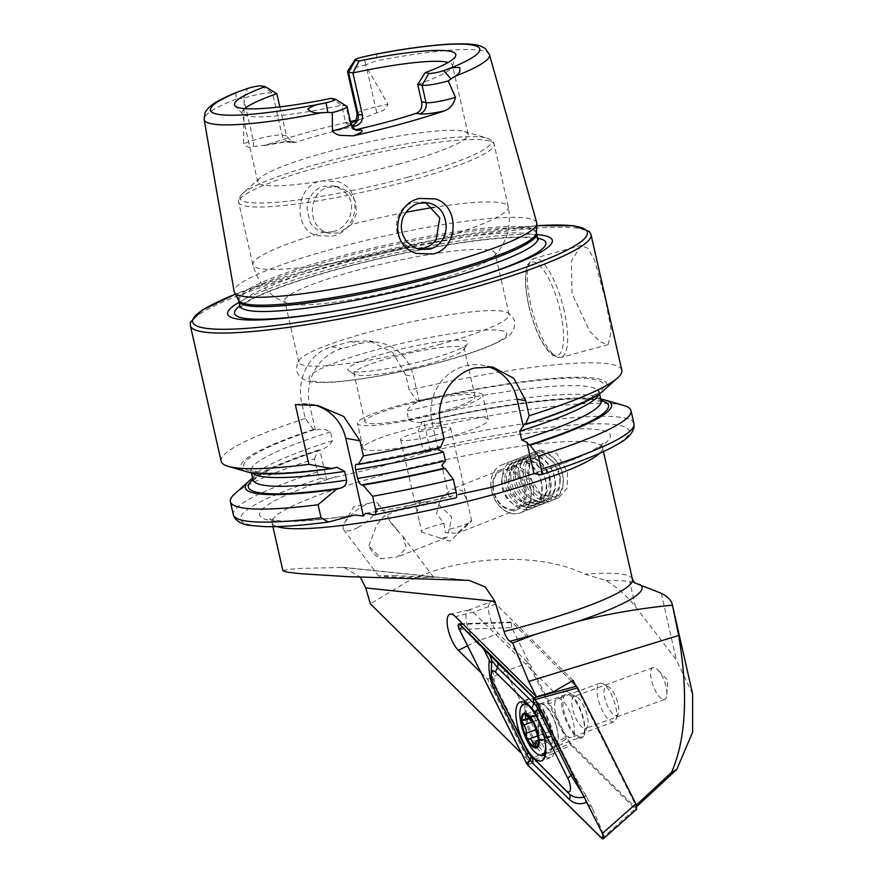 <?xml version="1.0" encoding="UTF-8"?>
<svg xmlns="http://www.w3.org/2000/svg" width="883" height="883" viewBox="0 0 883 883"><rect width="100%" height="100%" fill="white"/><g stroke="black" fill="none" stroke-linecap="round" stroke-linejoin="round"><path stroke-width="0.66" stroke-dasharray="4.42 3.31" d="M316.633 235.684L332.438 236.125C358.962 230.629 363.917 189.039 337.24 181.434L320.783 180.872C294.779 186.523 292.792 228.785 316.633 235.684M333.046 231.776L323.918 232.251L320.485 231.302C319.381 231.655 311.015 225.584 309.966 221.909L306.997 208.245C307.979 201.688 307.714 200.927 311.909 194.381C315.783 189.724 319.679 187.03 323.608 186.302L333.046 185.883L336.765 186.887C347.714 192.351 352.582 199.878 351.368 209.47C350.706 215.463 348.465 220.529 344.635 224.668C341.754 227.858 337.891 230.22 333.046 231.776M394.072 575.595L433.785 577.449L396.136 577.162L378.564 575.915L394.072 575.595M368.906 545.871L376.754 524.833L384.359 515.738L388.034 516.864L390.187 522.052L403.012 536.698L406.323 547.99L397.56 556.908L381.368 558.762L368.906 545.871A21.567 16.06 -111.5 0 0 380.606 558.696M357.814 527.559A21.567 7.572 142.9 0 0 378.067 503.652A21.567 7.572 142.9 0 0 371.467 502.714A21.567 7.572 142.9 0 0 363.895 505.738A21.567 7.572 142.9 0 0 344.547 523.045A21.567 7.572 142.9 0 0 343.63 529.645A21.567 7.572 142.9 0 0 357.814 527.559M397.427 530.981A21.567 16.06 -111.5 0 0 390.187 522.052M419.237 520.473L416.964 511.721L420.496 501.478L437.692 503.641L451.71 517.03L449.292 529.193A25.673 3.466 -12.8 0 0 454.955 527.747A25.673 3.466 -12.8 0 0 471.158 521.478A25.673 3.466 -12.8 0 0 471.643 520.573A25.673 3.466 -12.8 0 0 471.566 520.396L467.041 500.341L462.151 490.297L451.908 489.072L440.639 498.729L436.533 513.641L443.906 523.321A25.673 3.466 -12.8 0 0 438.244 524.767A25.673 3.466 -12.8 0 0 421.555 531.941A25.673 3.466 -12.8 0 0 421.632 532.118L419.237 520.473M525.771 487.802A21.567 16.06 -111.5 0 0 501.621 469.458A21.567 16.06 -111.5 0 0 493.299 491.235A21.567 16.06 -111.5 0 0 517.46 509.579A21.567 16.06 -111.5 0 0 525.771 487.802M530.396 486.864A25.673 19.128 -111.5 0 0 501.643 465.021A25.673 19.128 -111.5 0 0 491.743 490.959A25.673 19.128 -111.5 0 0 520.495 512.791A25.673 19.128 -111.5 0 0 530.396 486.864M528.785 476.334L530.054 460.01L539.844 449.944L556.676 453.465L567.438 472.239L567.14 488.189L558.707 497.714L541.014 494.535L528.785 476.334M663.586 699.568A16.943 6.038 -110.1 0 0 664.612 699.446A16.943 6.038 -110.1 0 0 666.886 694.502A16.943 6.038 -110.1 0 0 657.879 669.921A16.943 6.038 -110.1 0 0 653.983 667.493A16.943 6.038 -110.1 0 0 652.956 667.614A16.943 6.038 -110.1 0 0 652.647 684.27A16.943 6.038 -110.1 0 0 663.586 699.568M584.734 728.442A16.943 6.038 -110.1 0 0 585.76 728.32A16.943 6.038 -110.1 0 0 587.493 726.323A16.943 6.038 -110.1 0 0 585.606 710.329A16.943 6.038 -110.1 0 0 576.709 696.908A16.943 6.038 -110.1 0 0 575.131 696.367A16.943 6.038 -110.1 0 0 574.105 696.499A16.943 6.038 -110.1 0 0 573.795 713.144A16.943 6.038 -110.1 0 0 584.734 728.442M580.164 738.21A24.647 8.786 -110.1 0 0 584.16 735.131A24.647 8.786 -110.1 0 0 581.433 711.864A24.647 8.786 -110.1 0 0 568.486 692.338A24.647 8.786 -110.1 0 0 566.191 691.555A24.647 8.786 -110.1 0 0 563.63 714.005A24.647 8.786 -110.1 0 0 580.164 738.21M605.44 299.657L594.623 260.242L588.188 248.443L581.08 245.529L571.323 261.202L572.018 293.708L589.745 331.291L600.33 341.92L608.133 344.613L611.345 330.739L605.44 299.657M265.662 145.143A27.947 3.775 -12.8 0 1 292.604 141.71A9.249 8.72 -79.9 0 1 282.074 135.099L272.483 92.925A18.709 2.528 -12.8 0 0 249.194 96.534A18.709 2.528 -12.8 0 0 244.149 98.057L243.598 143.675C246.015 147.086 249.194 148.035 253.123 146.512L265.662 145.143A149.061 20.121 -12.8 0 1 310.386 131.567A149.061 20.121 -12.8 0 1 350.474 121.49M334.9 99.028L346.015 106.004A19.316 2.605 167.2 0 1 346.831 106.269M351.467 224.558L339.127 232.869L329.867 233.311L324.999 231.787C306.809 224.657 308.62 191.501 328.675 187.196L338.112 186.788L348.752 191.81L355.518 201.567L356.489 213.543L351.467 224.558A130.96 17.671 -12.8 0 1 406.003 212.295M425.606 202.516L423.112 201.909L413.906 202.362C393.465 206.589 389.502 239.337 409.712 246.865L417.78 248.741M427.99 359.624A61.633 8.322 -12.8 0 0 467.714 343.63A61.633 8.322 -12.8 0 0 387.88 352.483A61.633 8.322 -12.8 0 0 348.642 370.683A61.633 8.322 -12.8 0 0 427.99 359.624M427.438 364.282A56.49 7.627 -12.8 0 0 463.862 349.624A56.49 7.627 -12.8 0 0 464.149 348.498A56.49 7.627 -12.8 0 0 390.672 357.747A56.49 7.627 -12.8 0 0 353.973 373.531A56.49 7.627 -12.8 0 0 354.712 374.425A56.49 7.627 -12.8 0 0 427.438 364.282M439.006 344.624A107.847 14.558 -12.8 0 0 509.083 314.491A107.847 14.558 -12.8 0 0 507.008 312.416A107.847 14.558 -12.8 0 0 368.818 332.14A107.847 14.558 -12.8 0 0 299.734 359.513A107.847 14.558 -12.8 0 0 298.752 362.273A107.847 14.558 -12.8 0 0 439.006 344.624M425.098 283.399A107.847 14.558 -12.8 0 0 493.564 256.71A107.847 14.558 -12.8 0 0 495.175 253.255A107.847 14.558 -12.8 0 0 354.911 270.904A107.847 14.558 -12.8 0 0 284.834 301.048A107.847 14.558 -12.8 0 0 287.781 303.465A107.847 14.558 -12.8 0 0 425.098 283.399M398.045 164.326A107.847 14.558 -12.8 0 0 468.122 134.194A107.847 14.558 -12.8 0 0 464.392 131.523A107.847 14.558 -12.8 0 0 327.858 151.843A107.847 14.558 -12.8 0 0 259.988 177.958A107.847 14.558 -12.8 0 0 257.781 181.975A107.847 14.558 -12.8 0 0 398.045 164.326M536.743 222.792A155.132 20.938 -12.8 0 0 335.01 248.322A155.132 20.938 -12.8 0 0 234.183 291.533M536.787 234.591A166.468 22.461 -12.8 0 0 335.838 267.516A166.468 22.461 -12.8 0 0 239.238 302.185M440.882 412.869A64.194 8.664 -12.8 0 0 482.593 394.922A64.194 8.664 -12.8 0 0 399.105 405.429A64.194 8.664 -12.8 0 0 357.394 423.365A64.194 8.664 -12.8 0 0 440.882 412.869M446.522 437.681A64.194 8.664 -12.8 0 0 488.233 419.734A64.194 8.664 -12.8 0 0 404.745 430.242A64.194 8.664 -12.8 0 0 363.034 448.178A64.194 8.664 -12.8 0 0 446.522 437.681M438.376 412.416A56.49 7.627 -12.8 0 0 475.087 396.633A56.49 7.627 -12.8 0 0 401.61 405.882A56.49 7.627 -12.8 0 0 364.911 421.666A56.49 7.627 -12.8 0 0 438.376 412.416M314.447 458.895L318.211 450.087L319.9 450.054C325.485 448.498 329.679 445.374 332.472 440.672L330.485 431.93C325.97 429.215 320.937 428.597 315.374 430.109L313.52 429.447L305.264 418.498L301.854 403.465C295.993 379.558 309.083 352.571 331.721 346.754A205.43 27.726 167.2 0 1 341.081 344.16A205.43 27.726 167.2 0 1 350.617 341.6L369.447 340.849L392.67 352.472L405.772 375.087L409.182 390.131L417.438 401.07L419.293 401.732C413.708 403.288 409.524 406.412 406.721 411.125L408.708 419.855C413.178 422.582 418.222 423.189 423.818 421.677L422.129 421.721L418.354 430.518L421.323 443.575C422.306 447.262 423.443 449.37 424.767 449.9L430.462 450.915L378.95 467.085L326.544 479.281L320.849 478.266C319.536 477.747 318.388 475.639 317.405 471.941L314.447 458.895A205.43 27.726 -12.8 0 0 234.558 493.994M305.264 418.498A205.43 27.726 -12.8 0 0 221.169 461.257M279.834 106.887L286.423 135.883L292.626 142.538L295.86 142.295A107.847 14.558 167.2 0 1 323.796 133.951A107.847 14.558 167.2 0 1 352.24 126.788M417.714 84.47A107.847 14.558 -12.8 0 0 452.372 66.38A107.847 14.558 -12.8 0 0 452.449 65.187A107.847 14.558 -12.8 0 0 448.255 62.395M235.838 92.627L236.191 99.073L244.149 98.057M443.906 523.321L445.275 532.471L457.151 533.387L471.566 520.396M433.983 435.451A25.673 3.466 -12.8 0 0 450.672 428.266A25.673 3.466 -12.8 0 0 417.273 432.471A25.673 3.466 -12.8 0 0 400.595 439.646A25.673 3.466 -12.8 0 0 433.983 435.451M692.636 693.983L676.389 659.91L635.44 606.698C627.747 596.731 618.023 588.034 606.246 580.595L585.01 574.193C538.762 551.632 459.59 555.186 406.39 582.206L370.363 603.817M282.924 570.793L287.681 569.436L300.993 568.409L343.94 567.427L360.319 577.206M449.292 529.193L446.919 537.427L439.359 537.857L421.632 532.118M480.992 672.669L487.67 679.27L528.233 760.086L521.566 753.486M528.233 760.086L546.091 751.952L566.257 738.994L635.617 807.647L635.87 805.506L575.473 685.186M487.67 679.27L505.517 671.135L546.091 751.952M553.586 691.698L473.288 612.217A17.98 6.413 69.9 0 0 468.685 610.032A17.98 6.413 69.9 0 0 468.387 610.12A17.98 6.413 69.9 0 0 466.897 623.707A17.98 6.413 69.9 0 0 475.86 641.775L505.517 671.135L528.045 662.89L566.257 738.994M376.721 53.962L376.169 60.861L365.308 64.978L388.001 104.249C386.335 108.775 382.626 111.6 376.875 112.726L361.18 119.073A149.061 20.121 -12.8 0 0 356.026 120.22M244.679 108.642A107.847 14.558 -12.8 0 0 242.108 112.98A107.847 14.558 -12.8 0 0 242.693 114.017A107.847 14.558 -12.8 0 0 341.666 105.232L331.114 98.355M355.43 129.646L353.178 129.503L345.617 122.605L341.666 105.232L346.015 106.004L349.966 123.377A19.316 2.605 167.2 0 1 351.037 123.951M318.211 450.087A187.726 25.331 -12.8 0 0 252.659 478.144M252.98 479.579A184.624 24.912 -12.8 0 1 319.271 450.275L319.9 450.054L326.544 479.281M313.52 429.447A187.726 25.331 -12.8 0 0 247.174 471.864M365.43 513.354C393.686 508.785 423.145 502.857 453.807 495.573L448.961 496.798L455.551 497.979A199.26 26.887 -12.8 0 1 374.381 514.844M623.884 405.54A205.43 27.726 -12.8 0 0 418.354 430.518M600.716 399.061A187.726 25.331 -12.8 0 0 422.129 421.721M430.462 450.915L423.818 421.677L423.189 421.908A184.624 24.912 -12.8 0 1 601.047 400.507M438.531 448.211L440.429 447.758M602.957 391.037A187.726 25.331 -12.8 0 0 417.438 401.07M621.82 370.231A205.43 27.726 -12.8 0 0 409.182 390.131M438.266 449.745L432.052 422.372A46.225 43.62 -79.9 0 1 482.659 365.253A46.225 43.62 -79.9 0 1 487.703 366.489M448.961 496.798L441.842 465.462M315.374 430.109L309.635 404.844A46.225 43.62 -79.9 0 1 341.997 348.586L360.893 343.421A46.225 43.62 -79.9 0 1 379.138 342.582A46.225 43.62 -79.9 0 1 413.553 376.478L419.293 401.732M295.33 404.657A46.225 43.62 -79.9 0 1 311.313 404.359A46.225 43.62 -79.9 0 1 314.017 404.933M261.368 85.949L272.483 92.925L276.843 93.697M347.593 71.236A18.709 2.528 167.2 0 1 365.308 64.978M573.111 680.473L495.816 603.972A17.98 6.413 -110.1 0 0 490.926 601.875A17.98 6.413 -110.1 0 0 489.425 615.462A17.98 6.413 -110.1 0 0 498.387 633.53L528.045 662.89M606.246 580.595A174.613 23.565 167.2 0 1 629.745 581.643L634.458 582.769M636.82 806.532L635.617 807.647M538.299 728.85A6.026 2.141 -110.1 0 0 537.913 724.888A6.026 2.141 -110.1 0 0 536.003 720.583A3.444 1.225 69.9 0 1 534.734 717.283A3.444 1.225 69.9 0 1 535.12 715.197A3.444 1.225 69.9 0 1 535.849 715.407A6.026 2.141 -110.1 0 0 537.107 715.782A6.026 2.141 -110.1 0 0 537.758 711.952A3.444 1.225 69.9 0 1 538.133 709.766A3.444 1.225 69.9 0 1 540.462 712.559A6.026 2.141 -110.1 0 0 544.535 717.426A6.026 2.141 -110.1 0 0 544.668 717.371A3.444 1.225 69.9 0 1 544.745 717.327A3.444 1.225 69.9 0 1 547.317 720.87A3.444 1.225 69.9 0 1 547.526 723.133A6.026 2.141 -110.1 0 0 549.811 731.411A3.444 1.225 69.9 0 1 550.904 733.872A3.444 1.225 69.9 0 1 550.705 736.786A3.444 1.225 69.9 0 1 549.977 736.577A6.026 2.141 -110.1 0 0 548.718 736.201A6.026 2.141 -110.1 0 0 548.067 740.031A3.444 1.225 69.9 0 1 547.692 742.217A3.444 1.225 69.9 0 1 545.363 739.435A6.026 2.141 -110.1 0 0 541.29 734.557A6.026 2.141 -110.1 0 0 541.158 734.623A3.444 1.225 69.9 0 1 541.08 734.656A3.444 1.225 69.9 0 1 539.094 732.68A3.444 1.225 69.9 0 1 538.299 728.85L535.617 729.833M556.246 716.201A20.541 7.329 -110.1 0 0 570.241 737.482A20.541 7.329 -110.1 0 0 571.588 737.338A20.541 7.329 -110.1 0 0 572.813 719.91A20.541 7.329 -110.1 0 0 557.46 698.762A20.541 7.329 -110.1 0 0 556.345 699.524A20.541 7.329 -110.1 0 0 556.246 716.201M615.164 704.391A20.541 7.329 -110.1 0 0 602.979 683.751A20.541 7.329 -110.1 0 0 599.811 683.254A20.541 7.329 -110.1 0 0 598.597 700.683A20.541 7.329 -110.1 0 0 613.95 721.83A20.541 7.329 -110.1 0 0 616.036 719.413A20.541 7.329 -110.1 0 0 615.164 704.391M617.592 702.283A15.408 5.497 -110.1 0 0 608.453 686.797A15.408 5.497 -110.1 0 0 605.175 699.502A15.408 5.497 -110.1 0 0 612.096 713.155A15.408 5.497 -110.1 0 0 618.255 713.541A15.408 5.497 -110.1 0 0 617.592 702.283M521.18 724.391A26.965 9.614 -110.1 0 0 521.897 727.25A26.965 9.614 -110.1 0 0 527.328 741.212M550.164 729.722A26.965 9.614 -110.1 0 0 532.239 701.864A26.965 9.614 -110.1 0 0 530.021 701.974A26.965 9.614 -110.1 0 0 528.431 724.855A26.965 9.614 -110.1 0 0 548.564 752.614A26.965 9.614 -110.1 0 0 550.33 751.256A26.965 9.614 -110.1 0 0 550.164 729.722M545.705 745.98A26.965 9.614 -110.1 0 0 543.641 732.117A26.965 9.614 -110.1 0 0 528.476 705.539M545.087 756.345A31.324 11.17 -110.1 0 0 550.628 757.548A31.324 11.17 -110.1 0 0 553.222 733.861A31.324 11.17 -110.1 0 0 537.604 702.371A31.324 11.17 -110.1 0 0 529.072 698.707A31.324 11.17 -110.1 0 0 525.617 703.199M525.495 703.63A31.324 11.17 -110.1 0 0 542.096 753.883A31.324 11.17 -110.1 0 0 542.935 754.678M572.129 697.129A22.594 8.057 -110.1 0 0 565.97 694.491A22.594 8.057 -110.1 0 0 564.094 711.577A22.594 8.057 -110.1 0 0 575.363 734.292A22.594 8.057 -110.1 0 0 581.522 736.93A22.594 8.057 -110.1 0 0 583.387 719.855A22.594 8.057 -110.1 0 0 572.129 697.129M460.12 624.391C458.829 623.31 458.641 624.976 459.546 629.391L459.326 629.491M571.599 681.345L512.217 622.57L463.156 624.292M459.546 629.391L511.643 627.57L569.855 743.541L526.71 763.199L527.879 764.91L571.014 745.252L635.274 808.861L602.018 838.298L603.542 838.552M511.643 627.57L511.18 622.007L512.217 622.57M636.654 809.281L635.274 808.861M571.014 745.252L569.855 743.541M534.91 699.159L534.325 698.298M587.239 803.364L592.427 808.497L603.486 834.292L603.056 835.285M539.502 708.265L539.811 707.029L537.217 701.654L572.603 772.515L586.886 797.448L586.202 796.234L584.403 796.444L582.096 793.122M592.427 808.497L586.886 797.448M493.961 684.7L495.319 685.705A7.185 2.053 -26.7 0 1 495.506 685.936C492.681 680.396 491.367 673.078 491.566 663.972L495.319 685.705L528.299 751.422L532.548 757.647M537.217 701.654L537.261 703.806M532.041 757.117L530.562 755.175M525.142 471.544A24.238 18.057 -111.5 0 0 544.48 498.961A24.238 18.057 -111.5 0 0 563.155 480.164A24.238 18.057 -111.5 0 0 543.818 452.747A24.238 18.057 -111.5 0 0 525.142 471.544M523.122 471.643A25.673 19.128 -111.5 0 0 552.681 500.087A25.673 19.128 -111.5 0 0 563.387 480.771A25.673 19.128 -111.5 0 0 533.829 452.317A25.673 19.128 -111.5 0 0 523.122 471.643M519.623 473.023A25.673 19.128 -111.5 0 0 540.451 502.14A25.673 19.128 -111.5 0 0 549.182 501.478A25.673 19.128 -111.5 0 0 559.877 482.151A25.673 19.128 -111.5 0 0 530.319 453.707A25.673 19.128 -111.5 0 0 523.487 459.182A25.673 19.128 -111.5 0 0 519.623 473.023M517.979 474.679A23.62 17.594 -111.5 0 0 537.14 501.456A23.62 17.594 -111.5 0 0 555.01 483.067A23.62 17.594 -111.5 0 0 542.085 458.862A23.62 17.594 -111.5 0 0 521.533 461.941A23.62 17.594 -111.5 0 0 517.979 474.679M515.219 474.767A25.673 19.128 -111.5 0 0 536.047 503.873A25.673 19.128 -111.5 0 0 555.473 483.884A25.673 19.128 -111.5 0 0 541.434 457.582A25.673 19.128 -111.5 0 0 519.094 460.915A25.673 19.128 -111.5 0 0 515.219 474.767M513.575 476.412A23.62 17.594 -111.5 0 0 532.736 503.2A23.62 17.594 -111.5 0 0 550.617 484.811A23.62 17.594 -111.5 0 0 537.692 460.606A23.62 17.594 -111.5 0 0 517.14 463.674A23.62 17.594 -111.5 0 0 513.575 476.412M510.827 476.5A25.673 19.128 -111.5 0 0 531.654 505.617A25.673 19.128 -111.5 0 0 551.08 485.628A25.673 19.128 -111.5 0 0 537.03 459.315A25.673 19.128 -111.5 0 0 514.69 462.659A25.673 19.128 -111.5 0 0 510.827 476.5M509.182 478.156A23.62 17.594 -111.5 0 0 528.343 504.933A23.62 17.594 -111.5 0 0 546.213 486.544A23.62 17.594 -111.5 0 0 533.288 462.339A23.62 17.594 -111.5 0 0 512.736 465.407A23.62 17.594 -111.5 0 0 509.182 478.156M506.423 478.244A25.673 19.128 -111.5 0 0 527.25 507.35A25.673 19.128 -111.5 0 0 546.676 487.361A25.673 19.128 -111.5 0 0 532.626 461.047A25.673 19.128 -111.5 0 0 510.297 464.392A25.673 19.128 -111.5 0 0 506.423 478.244M504.778 479.888A23.62 17.594 -111.5 0 0 523.939 506.665A23.62 17.594 -111.5 0 0 541.82 488.277A23.62 17.594 -111.5 0 0 528.884 464.072A23.62 17.594 -111.5 0 0 508.343 467.151A23.62 17.594 -111.5 0 0 504.778 479.888M502.019 479.977A25.673 19.128 -111.5 0 0 531.577 508.42A25.673 19.128 -111.5 0 0 542.283 489.094A25.673 19.128 -111.5 0 0 512.725 460.65A25.673 19.128 -111.5 0 0 502.019 479.977M490.86 484.381A25.673 19.128 -111.5 0 0 520.418 512.824A25.673 19.128 -111.5 0 0 531.125 493.509A25.673 19.128 -111.5 0 0 501.566 465.054A25.673 19.128 -111.5 0 0 490.86 484.381M493.133 486.08A20.342 15.143 -111.5 0 0 509.359 509.083A20.342 15.143 -111.5 0 0 525.021 493.31A20.342 15.143 -111.5 0 0 508.807 470.308A20.342 15.143 -111.5 0 0 493.133 486.08M533.818 489.933A20.541 15.298 -111.5 0 0 510.175 467.184A20.541 15.298 -111.5 0 0 501.61 482.637A20.541 15.298 -111.5 0 0 525.264 505.396A20.541 15.298 -111.5 0 0 533.818 489.933M560.252 479.502A20.541 15.298 -111.5 0 0 536.61 456.743A20.541 15.298 -111.5 0 0 528.045 472.206A20.541 15.298 -111.5 0 0 551.687 494.966A20.541 15.298 -111.5 0 0 560.252 479.502M528.95 305.915A48.278 14.569 74.7 0 1 534.06 262.063A48.278 14.569 74.7 0 1 560.363 311.511A48.278 14.569 74.7 0 1 555.252 355.352A48.278 14.569 74.7 0 1 528.95 305.915M564.204 310.915A51.357 15.497 -105.3 0 0 533.972 258.399A51.357 15.497 -105.3 0 0 530.782 304.966A51.357 15.497 -105.3 0 0 561.014 357.483A51.357 15.497 -105.3 0 0 564.204 310.915M286.423 135.883L282.074 135.099A18.709 2.528 -12.8 0 0 258.785 138.719A18.709 2.528 -12.8 0 0 253.266 140.386L243.598 143.675M253.123 146.512A9.249 5.607 -108.8 0 0 253.266 140.386L244.039 99.801M440.937 361.92A101.435 13.687 -12.8 0 0 501.224 330.584A101.435 13.687 -12.8 0 0 374.922 350.176A101.435 13.687 -12.8 0 0 314.646 381.522A101.435 13.687 -12.8 0 0 440.937 361.92M436.18 239.635A130.96 17.671 -12.8 0 0 508.299 206.699A130.96 17.671 -12.8 0 0 433.708 207.395M409.017 180.849A130.96 17.671 -12.8 0 0 494.105 144.26A130.96 17.671 -12.8 0 0 323.785 165.684A130.96 17.671 -12.8 0 0 238.697 202.284A130.96 17.671 -12.8 0 0 409.017 180.849M407.571 177.295A128.907 17.395 -12.8 0 0 486.864 138.079A128.907 17.395 -12.8 0 0 323.675 162.373A128.907 17.395 -12.8 0 0 242.56 193.587A128.907 17.395 -12.8 0 0 282.781 201.71A128.907 17.395 -12.8 0 0 407.571 177.295M536.478 232.715A152.781 20.618 -12.8 0 0 337.714 256.964A152.781 20.618 -12.8 0 0 238.708 300.363M536.555 233.542A152.571 20.585 -12.8 0 0 338.134 258.509A152.571 20.585 -12.8 0 0 239.006 301.147M537.659 238.388A152.571 20.585 -12.8 0 0 339.227 263.355A152.571 20.585 -12.8 0 0 240.099 305.993M537.592 238.123A159.591 21.534 -12.8 0 0 338.288 268.851A159.591 21.534 -12.8 0 0 240.044 305.728M591.003 234.613A205.43 27.726 -12.8 0 0 323.84 268.233A205.43 27.726 -12.8 0 0 190.364 325.639M536.765 225.728A202.35 27.307 -12.8 0 0 324.16 265.441A202.35 27.307 -12.8 0 0 235.441 294.182M534.027 473.597A179.746 24.26 -12.8 0 0 600.385 430.021A179.746 24.26 -12.8 0 0 421.423 453.376M599.612 453.31A169.481 22.87 -12.8 0 0 602.504 447.526A169.481 22.87 -12.8 0 0 382.096 475.264A169.481 22.87 -12.8 0 0 271.975 522.615A169.481 22.87 -12.8 0 0 277.085 526.588M236.191 99.073A146.313 19.746 -12.8 0 0 204.139 119.481M632.46 579.347A169.481 22.87 -12.8 0 0 585.01 574.193M489.491 54.658A146.313 19.746 -12.8 0 0 376.169 60.861M320.849 478.266A199.26 26.887 -12.8 0 0 329.491 521.809M335.584 476.809A179.746 24.26 -12.8 0 0 352.946 515.407M317.405 471.941A205.43 27.726 -12.8 0 0 233.311 514.701M332.472 440.672A178.465 24.084 -12.8 0 0 253.046 479.844M330.485 431.93A178.465 24.084 -12.8 0 0 251.059 471.114A178.465 24.084 -12.8 0 0 252.108 472.935M314.58 429.635A184.624 24.912 -12.8 0 0 335.661 467.526M366.081 513.365A179.746 24.26 -12.8 0 0 449.006 496.809M540.573 474.767A199.26 26.887 -12.8 0 0 619.921 425.44A199.26 26.887 -12.8 0 0 424.767 449.9M633.961 423.674A205.43 27.726 -12.8 0 0 421.323 443.575M601.102 400.772A178.465 24.084 -12.8 0 0 408.708 419.855M598.961 394.127A178.465 24.084 -12.8 0 0 599.115 392.041A178.465 24.084 -12.8 0 0 406.721 411.125M524.414 424.37A184.624 24.912 -12.8 0 0 595.219 379.591A184.624 24.912 -12.8 0 0 418.498 401.257M356.964 464.226A184.624 24.912 -12.8 0 0 439.392 447.582M355.661 307.317A159.591 21.534 -12.8 0 0 356.489 307.152A159.591 21.534 -12.8 0 0 433.2 289.723A159.591 21.534 -12.8 0 0 434.006 289.514M324.999 231.787A130.96 17.671 -12.8 0 0 252.88 264.723A130.96 17.671 -12.8 0 0 409.712 246.865M440.694 423.906L432.052 422.372M301.854 403.465L309.635 404.844M331.721 346.754L341.997 348.586M350.617 341.6L360.893 343.421M405.772 375.087L413.553 376.478M345.617 122.605L349.966 123.377A9.249 8.72 100.1 0 0 356.842 130.154L353.178 129.503M243.719 98.123L247.593 88.477M351.577 125.585A27.947 3.775 167.2 0 1 350.937 123.51M355.253 121.236A27.947 3.775 167.2 0 1 361.18 119.073M292.604 141.71L295.86 142.295M376.875 112.726L375.485 107.02L388.001 104.249M357.085 113.786A18.709 2.528 167.2 0 1 375.485 107.02L366.268 66.435M365.882 64.768L363.675 56.777M341.732 567.327L466.058 580.197M495.816 603.972L473.288 612.217L455.44 616.654M467.526 645.837L475.86 641.775L498.387 633.53M635.44 606.698L629.745 581.643M661.257 593.288L676.389 659.91M556.445 726.091A21.335 7.605 -110.1 0 0 542.261 704.038A21.335 7.605 -110.1 0 0 539.237 722.239A21.335 7.605 -110.1 0 0 556.577 743.133A21.335 7.605 -110.1 0 0 556.445 726.091M549.811 731.411L537.548 735.903M544.668 717.371L532.493 721.83L544.535 717.426M540.462 712.559L528.2 717.04M547.526 723.133L535.264 727.625M549.977 736.577L538.52 740.771M548.067 740.031L535.793 744.524M545.363 739.435L535.849 742.923M541.158 734.623L528.895 739.115M536.003 720.583L532.581 721.841M535.849 715.407L523.586 719.899M537.758 711.952L527.383 715.76M549.127 743.905A22.594 8.057 -110.1 0 0 555.286 746.543A22.594 8.057 -110.1 0 0 557.162 729.457A22.594 8.057 -110.1 0 0 545.893 706.742A22.594 8.057 -110.1 0 0 539.734 704.104A22.594 8.057 -110.1 0 0 537.857 721.19A22.594 8.057 -110.1 0 0 549.127 743.905M603.376 837.459L603.486 834.292L602.338 833.442M534.193 698.144L535.175 699.634M495.197 687.162A7.185 2.053 -26.7 0 0 495.506 685.936L528.498 751.654L526.952 750.407M572.493 773.972A7.185 2.053 153.3 0 0 572.802 772.746A7.185 2.053 153.3 0 0 572.603 772.515M586.202 796.234L572.802 772.746L539.623 706.808M530.76 755.418L528.498 751.654L528.288 752.724M378.067 503.652L388.034 516.864M403.012 536.698L433.785 577.449M344.547 523.045L353.542 506.963L371.467 502.714M420.496 501.478L384.359 515.738M501.621 469.458L451.908 489.072M539.844 449.944L501.643 465.021M666.886 694.502L667.714 680.263L657.879 669.921M664.612 699.446L585.76 728.32M576.709 696.908L568.486 692.338M587.493 726.323L584.16 735.131M608.133 344.613L561.014 357.483L552.78 355.474C542.758 346.887 534.756 330.33 528.785 305.827C524.701 287.317 524.392 273.498 527.868 264.37L533.972 258.399L581.08 245.529M338.112 186.788L333.046 185.883M428.189 202.814L423.112 201.909M463.862 349.624L467.714 343.63M507.008 312.416C515.573 317.648 517.074 324.458 511.511 332.88C509.458 336.423 501.301 341.158 487.063 347.085C474.745 352.008 459.513 356.953 441.39 361.909C401.147 372.648 365.661 379.337 334.911 382.008C315.739 383.211 309.127 382.063 304.503 379.911C295.849 374.723 294.26 367.924 299.734 359.513M509.083 314.491L495.175 253.255M464.392 131.523L486.864 138.079C491.533 139.79 493.95 141.854 494.105 144.26L508.299 206.699C511.687 226.655 506.776 243.322 493.564 256.71M240.021 307.604L245.772 302.869C251.489 299.227 260.364 295.043 272.372 290.297C290.319 283.288 312.472 276.169 338.851 268.951C395.054 253.487 462.56 240.805 502.559 238.123C515.231 237.251 524.866 237.229 531.445 238.057L538.42 239.812M235.408 294.127L324.028 265.441L438.454 239.194L536.765 225.662M488.233 419.734L482.593 394.922M475.087 396.633L464.149 348.498M603.431 451.588L602.504 447.526L602.99 443.277L595.219 448.961C582.129 456.533 559.833 465.297 528.321 475.264M468.122 134.194L452.449 65.187M439.359 537.857L449.988 541.169L471.158 521.478M471.643 520.573L471.279 518.961M467.041 500.341L450.672 428.266M272.902 526.676L271.975 522.615L269.701 518.994L279.171 520.76C294.988 521.985 320.253 520.054 354.955 514.977M421.555 531.941L421.191 530.341M416.964 511.721L400.595 439.646M242.693 114.017L235.088 105.894M452.372 66.38L455.727 55.761M257.781 181.975L242.108 112.98M319.602 450.253C286.368 461.445 265.143 470.727 255.915 478.089L253.024 481.08M251.445 472.824L250.507 470.021L258.642 472.217C273.885 474.127 299.955 472.482 336.864 467.284M601.654 401.864L593.519 399.668C582.372 398.211 564.447 398.818 539.734 401.478C505.595 405.319 466.831 412.129 423.465 421.897M599.513 393.752L599.149 390.816L592.758 396.312C580.44 404.248 557.548 413.608 524.105 424.381M439.127 447.582L356.589 464.215M364.911 421.666L353.973 373.531M363.034 448.178L357.394 423.365M354.823 307.472L434.844 289.293M259.988 177.958L242.56 193.587C239.094 197.152 237.803 200.055 238.697 202.284L252.88 264.723C258.443 284.183 270.077 297.096 287.781 303.465M298.752 362.273L284.834 301.048M354.712 374.425L348.642 370.683M492.736 367.052L482.659 365.253M369.447 340.849L379.138 342.582M317.703 405.496L311.313 404.359M420.761 249.481L414.811 248.421M329.867 233.311L323.918 232.251M264.061 145.607L285.408 141.942L292.626 142.538M354.48 121.942L363.553 118.432M343.94 567.427L468.983 580.374M652.956 667.614L574.105 696.499M468.387 610.12L490.926 601.875M468.685 610.032L450.209 614.171M558.707 497.714L520.495 512.791M517.46 509.579L457.151 533.387M446.919 537.427L397.56 556.908M632.857 582.327L634.734 582.968M343.63 529.645L378.564 575.915M532.239 701.864L542.261 704.038L550.462 703.409L556.345 699.524M550.33 751.256L556.577 743.133L563.244 738.32L570.241 737.482M544.745 717.327L532.438 721.841M599.811 683.254L557.46 698.762M608.453 686.797L602.979 683.751M530.021 701.974L525.992 703.453M548.564 752.614L545.65 753.685M618.255 713.541L616.036 719.413M613.95 721.83L571.588 737.338M550.705 736.786L538.222 741.367M548.718 736.201L538.542 739.932M547.692 742.217L535.076 746.841M541.29 734.557L537.559 735.925M541.08 734.656L528.785 739.159M535.12 715.197L522.648 719.766M537.107 715.782L529.182 718.685M538.133 709.766L525.528 714.38M529.072 698.707L520.076 702.007M565.97 694.491L539.734 704.104L537.195 704.237L539.116 705.771C547.03 712.173 556.489 740.373 553.255 748.078L555.286 746.543L581.522 736.93M550.628 757.548L541.621 760.837M511.18 622.007L462.571 623.707M552.681 500.087L549.182 501.478M537.14 501.456L540.451 502.14M532.736 503.2L536.047 503.873M528.343 504.933L531.654 505.617M523.939 506.665L527.25 507.35M531.577 508.42L520.418 512.824M536.61 456.743L510.175 467.184M551.687 494.966L525.264 505.396M512.725 460.65L501.566 465.054M508.343 467.151L510.297 464.392M512.736 465.407L514.69 462.659M517.14 463.674L519.094 460.915M521.533 461.941L523.487 459.182M533.829 452.317L530.319 453.707M549.392 481.599A20.541 20.541 0 0 0 528.553 461.356A20.541 20.541 0 0 0 524.303 501.93A20.541 20.541 0 0 0 549.392 481.599"/><path stroke-width="1.32" d="M416.401 253.421C389.491 246.026 392.648 203.962 419.469 198.432L435.496 198.918C459.822 206.136 458.961 248.399 432.99 254.006L416.401 253.421M418.972 203.267C415.076 203.995 411.014 206.655 406.809 211.258C402.251 217.726 402.416 218.487 401.357 225.022C401.213 230.397 402.394 234.988 404.922 238.807C406.246 242.516 415.805 248.796 416.975 248.465L420.761 249.481L430.275 249.072C440.043 245.805 445.363 238.465 446.224 227.063C445.551 217.108 442.825 208.432 431.721 203.785L428.189 202.814L418.972 203.267M428.895 73.366L422.063 85.243L426.014 102.616A9.249 8.72 -79.9 0 1 419.535 113.863L416.279 113.289C420.65 111.368 422.438 107.549 421.666 101.843L417.714 84.47L425.109 72.693L428.895 73.366A9.547 1.291 -12.8 0 0 440.794 71.523A9.547 1.291 -12.8 0 0 443.608 70.662L445.772 69.934A138.112 18.642 -12.8 0 0 472.913 45.121A138.112 18.642 -12.8 0 0 371.611 55.022L376.721 53.962C405.308 48.587 429.392 45.32 448.972 44.15C470.738 43.333 479.303 44.117 485.617 48.885L489.491 54.658L536.743 222.792A155.132 20.938 -12.8 0 1 536.842 223.697A155.132 20.938 -12.8 0 1 435.981 266.291A155.132 20.938 -12.8 0 1 234.481 292.394A155.132 20.938 -12.8 0 1 234.183 291.533L204.139 119.481A146.313 19.746 -12.8 0 0 321.82 112.704C315.341 113.532 310.661 112.284 307.759 108.973C312.295 106.015 317.45 104.15 323.233 103.388L326.037 102.77L327.869 112.439L321.82 112.704M417.714 84.47L422.063 85.243A19.316 2.605 -12.8 0 0 446.114 81.512A19.316 2.605 -12.8 0 0 448.255 80.905L454.69 76.424C459.16 74.271 460.794 71.302 459.59 67.527C454.392 67.218 449.778 68.024 445.772 69.934M204.139 119.481L205.176 112.549C208.752 105.662 215.971 101.269 235.838 92.627L247.593 88.477A8.951 1.203 -12.8 0 1 261.368 85.949L265.165 86.622A113.488 15.32 -12.8 0 0 235.088 105.894A113.488 15.32 -12.8 0 0 331.114 98.355L334.9 99.028A9.547 1.291 167.2 0 1 335.308 99.161A9.547 1.291 167.2 0 1 329.227 101.975A9.547 1.291 167.2 0 1 326.037 102.77M335.308 99.161L346.831 106.269A19.316 2.605 167.2 0 1 347.085 106.578A19.316 2.605 167.2 0 1 334.547 111.975A19.316 2.605 167.2 0 1 332.295 112.56L327.869 112.439M347.085 106.578L351.037 123.951C353.962 128.907 355.904 130.971 356.842 130.154A9.249 8.72 100.1 0 0 360.496 129.989A28.554 3.852 167.2 0 1 353.079 135.872L340.573 135.353C337.008 134.889 334.304 133.377 332.461 130.839L332.295 112.56M417.78 248.741L424.204 248.002C429.105 246.622 433.1 243.829 436.18 239.635L439.789 217.814L425.606 202.516M239.238 302.185A166.468 22.461 -12.8 0 0 354.823 307.472A166.468 22.461 -12.8 0 0 434.844 289.293A166.468 22.461 -12.8 0 0 444.171 286.787A166.468 22.461 -12.8 0 0 536.787 234.591M591.003 234.613A205.43 27.726 -12.8 0 1 457.526 292.019A205.43 27.726 -12.8 0 1 190.364 325.639L221.169 461.257A205.43 27.726 -12.8 0 0 228.278 466.356A205.43 27.726 -12.8 0 0 308.895 464.348L295.33 404.657L317.703 405.496L343.752 416.445L359.966 440.794L363.399 455.893A205.43 27.726 -12.8 0 0 444.116 438.939L440.694 423.906C434.679 400.087 451.941 373.619 474.778 367.946L492.736 367.052L513.829 378.31L525.716 400.694L529.138 415.727A205.43 27.726 -12.8 0 0 617.614 377.902A205.43 27.726 -12.8 0 0 621.82 370.231L591.003 234.613L589.414 231.523L573.74 225.75L536.765 225.662M529.138 415.727L525.451 424.546L524.414 424.37L519.69 431.224L521.676 439.955L526.864 442.24L529.105 445.01L530.142 445.198L538.31 456.125L541.279 469.171C541.974 472.802 541.743 474.668 540.573 474.767L533.983 473.586L491.919 487.184L458.354 494.535M352.24 126.788A107.847 14.558 167.2 0 1 354.911 126.17C360.496 124.47 363.012 120.783 362.471 115.11L352.891 72.936A107.847 14.558 -12.8 0 1 448.255 62.395M416.279 113.289A107.847 14.558 167.2 0 1 388.343 121.633A107.847 14.558 167.2 0 1 357.24 129.404L355.43 129.646M353.079 135.872A147.781 19.945 -12.8 0 0 401.335 123.94A147.781 19.945 -12.8 0 0 444.061 111.026C450.142 108.752 453.939 104.172 455.418 97.273L448.255 80.905M360.319 577.206L365.728 587.968L370.363 603.817L521.566 753.486M509.921 641.257L512.681 642.99L534.325 634.711A177.086 23.896 167.2 0 1 509.921 641.257C507.593 639.59 505.65 636.345 504.061 631.533L494.921 601.334L485.209 586.919L468.983 580.374L347.979 576.665L300.562 573.718L287.461 572.195L282.924 570.793L272.902 526.676M634.458 582.769L661.257 593.288C668.001 596.731 671.731 600.694 672.438 605.175L692.636 693.983L692.636 732.117L676.764 769.446L636.82 806.532M636.367 805.042L671.533 772.393C686.036 739.005 688.409 693.376 678.652 635.495L672.438 605.175C640.23 608.299 608.696 613.696 577.835 621.378L534.325 634.711M512.681 642.99L528.707 681.422L536.434 696.808L455.44 616.654A20.441 7.285 -110.1 0 0 450.209 614.171A20.441 7.285 -110.1 0 0 448.078 629.281A20.441 7.285 -110.1 0 0 458.376 650.285L480.992 672.669M356.026 120.22A149.061 20.121 -12.8 0 0 350.474 121.49M351.577 125.585A27.947 3.775 167.2 0 0 351.644 125.596A9.249 8.72 100.1 0 0 358.123 114.337L348.531 72.163L355.363 60.287A8.951 1.203 167.2 0 1 354.922 59.845A8.951 1.203 167.2 0 1 363.675 56.777L371.611 55.022M355.363 60.287L359.16 60.96L352.891 72.936L348.531 72.163A18.709 2.528 167.2 0 1 347.505 71.611A18.709 2.528 167.2 0 1 347.593 71.236L354.922 59.845M425.109 72.693A113.488 15.32 -12.8 0 0 455.727 55.761A113.488 15.32 -12.8 0 0 359.16 60.96M265.165 86.622L276.843 93.697A107.847 14.558 -12.8 0 0 244.679 108.642M276.843 93.697L279.834 106.887M252.659 478.144A187.726 25.331 -12.8 0 0 249.216 480.849L234.558 493.994A205.43 27.726 -12.8 0 0 230.353 501.654A205.43 27.726 -12.8 0 0 318.079 504.745L321.037 517.791L328.299 522.052L354.955 514.977L363.388 516.025L365.43 513.354M249.216 480.849A187.726 25.331 -12.8 0 0 336.589 489.204L318.079 504.745M228.278 466.356L247.174 471.864A187.726 25.331 -12.8 0 0 331.898 468.553L336.864 467.284L344.657 471.401L346.633 480.131C346.589 484.381 344.491 487.063 340.352 488.167L336.589 489.204M308.895 464.348L331.898 468.553M363.399 455.893L358.299 464.458L356.964 464.226C355.496 463.939 355.043 465.76 355.617 469.701L357.604 478.431C358.851 482.482 360.198 484.635 361.655 484.866L362.99 485.098L372.571 496.29L375.54 509.336C376.158 513.2 375.772 515.032 374.381 514.844L366.081 513.365M375.54 509.336A205.43 27.726 -12.8 0 0 456.257 492.383C456.952 496.014 456.71 497.88 455.551 497.979L374.381 514.844M541.279 469.171A205.43 27.726 -12.8 0 0 633.961 423.674L634.082 427.405C630.683 438.586 619.8 442.78 611.522 447.648C595.076 456.058 571.533 465.098 540.882 474.745L540.573 474.767M372.571 496.29A205.43 27.726 -12.8 0 0 453.288 479.337L445.12 468.409L444.083 468.222L441.842 465.462L445.44 460.771L443.454 452.03L438.266 449.745L439.392 447.582M456.257 492.383L453.288 479.337M538.31 456.125A205.43 27.726 -12.8 0 0 630.992 410.628A205.43 27.726 -12.8 0 0 623.884 405.54L604.998 400.021A187.726 25.331 -12.8 0 0 600.716 399.061M362.99 485.098A187.726 25.331 -12.8 0 0 445.12 468.409M530.142 445.198A187.726 25.331 -12.8 0 0 604.998 400.021M358.299 464.458A187.726 25.331 -12.8 0 0 440.429 447.758L444.116 438.939M525.451 424.546A187.726 25.331 -12.8 0 0 602.957 391.037L617.614 377.902M526.864 442.24L533.983 473.586M487.703 366.489A46.225 43.62 -79.9 0 1 517.074 399.16L523.299 426.533M314.017 404.933A46.225 43.62 -79.9 0 1 345.728 438.255L363.388 516.025M575.473 685.186L573.111 680.473L553.586 691.698L536.434 696.808M671.533 772.393L676.764 769.446M533.873 723.464A17.207 6.137 -110.1 0 0 525.804 714.369L525.175 720.153L523.586 719.899L522.041 721.168L526.047 729.237L526.732 737.769A17.207 6.137 -110.1 0 0 534.524 746.753L535.021 746.852A17.207 6.137 -110.1 0 0 538.542 740.517L538.509 739.568A17.207 6.137 -110.1 0 0 537.217 732.15A17.207 6.137 -110.1 0 0 534.248 724.226L532.394 721.864C531.577 722.007 530.175 720.396 528.2 717.04L525.804 714.369A17.207 6.137 -110.1 0 0 522.041 721.168A17.207 6.137 -110.1 0 0 526.356 737.018M538.509 739.568L534.248 724.226M528.476 705.539A26.965 9.614 -110.1 0 0 525.749 704.27A26.965 9.614 -110.1 0 0 523.498 704.369A26.965 9.614 -110.1 0 0 521.18 724.391A71.898 71.898 0 0 0 527.328 741.212A26.965 9.614 -110.1 0 0 539.789 755.097A26.965 9.614 -110.1 0 0 542.041 754.998A26.965 9.614 -110.1 0 0 545.705 745.98M525.473 713.166A18.488 6.589 -110.1 0 0 522.835 728.928A18.488 6.589 -110.1 0 0 535.098 748.022A18.488 6.589 -110.1 0 0 537.736 732.261A18.488 6.589 -110.1 0 0 525.473 713.166M538.542 739.932L536.776 740.572L537.703 741.069C536.511 739.877 535.871 741.036 535.793 744.524L535.076 746.841M537.703 741.069L538.52 740.771M526.732 737.769L528.895 739.115L537.559 735.925M528.785 739.159L528.895 739.115C530.738 738.596 532.14 740.197 533.089 743.928L534.524 746.753M523.586 719.899L522.648 719.766M528.608 705.66A31.324 11.17 -110.1 0 0 520.076 702.007A31.324 11.17 -110.1 0 0 517.482 725.683A31.324 11.17 -110.1 0 0 533.1 757.184A31.324 11.17 -110.1 0 0 541.621 760.837A31.324 11.17 -110.1 0 0 544.226 737.162A31.324 11.17 -110.1 0 0 528.608 705.66M542.935 754.678A31.324 11.17 -110.1 0 0 545.087 756.345M526.952 750.407A10.276 3.664 -110.1 0 0 529.513 754.336A10.276 3.664 -110.1 0 0 529.877 754.711L566.29 790.749A10.276 3.664 -110.1 0 0 570.418 789.446A10.276 3.664 -110.1 0 0 567.747 778.155L534.756 712.438A10.276 3.664 -110.1 0 0 531.831 708.144L495.418 672.095A10.276 3.664 -110.1 0 0 491.235 674.137A10.276 3.664 -110.1 0 0 493.961 684.7L526.952 750.407M463.156 624.292L458.851 623.95A4.106 1.468 -110.1 0 0 459.326 629.491L526.489 763.298A4.106 1.468 -110.1 0 0 527.659 765.009L601.798 838.397A4.106 1.468 -110.1 0 0 602.979 838.85A4.106 1.468 -110.1 0 0 602.383 833.364L535.219 699.557A4.106 1.468 -110.1 0 0 534.049 697.835L459.9 624.447A4.106 1.468 -110.1 0 0 458.851 623.95M602.979 838.85L603.707 838.442L602.592 833.287L635.848 803.85L577.637 687.879L535.429 699.491L534.27 697.78L576.478 686.179L571.599 681.345M576.478 686.179L577.637 687.879M635.848 803.85L636.654 809.281L603.707 838.442M527.648 764.844L601.787 838.232A3.907 1.391 -110.1 0 0 603.376 837.459A3.907 1.391 -110.1 0 0 602.338 833.442L535.175 699.634A3.907 1.391 -110.1 0 0 534.193 698.144A3.907 1.391 -110.1 0 0 534.06 698L459.922 624.623A3.907 1.391 -110.1 0 0 458.343 625.109A3.907 1.391 -110.1 0 0 459.37 629.402L526.533 763.21A3.907 1.391 -110.1 0 0 527.648 764.844L529.336 760.914L526.533 763.21M582.096 793.122L571.069 775.429L536.268 705.793L497.427 667.438L491.776 660.616L489.811 655.131L459.922 624.623M489.811 655.131L534.91 699.159M529.513 754.336L568.961 793.696C573.442 797.426 578.575 798.519 584.347 796.952L586.301 802.437C580.109 804.832 574.491 803.894 569.48 799.601L533.067 763.563L530.12 759.755L529.336 760.914M531.136 756.312L530.12 759.755L526.765 754.325L493.785 688.619C489.767 679.656 488.255 670.153 489.237 660.12C490.628 662.758 491.445 663.1 491.721 661.124L491.566 664.082M483.696 649.071L489.237 660.12M586.301 802.437L587.239 803.364M537.261 703.806L536.268 705.793M443.608 70.662L450.948 78.841M351.037 123.951A19.316 2.605 167.2 0 1 338.487 129.337A19.316 2.605 167.2 0 1 332.461 130.839M433.708 207.395A130.96 17.671 -12.8 0 0 406.003 212.295M240.021 307.604L238.708 300.363A152.781 20.618 -12.8 0 0 437.14 274.657A152.781 20.618 -12.8 0 0 536.478 232.715L536.842 223.697M239.006 301.147A152.571 20.585 -12.8 0 0 437.427 276.18A152.571 20.585 -12.8 0 0 536.555 233.542L536.478 232.715M240.099 305.993A152.571 20.585 -12.8 0 0 438.52 281.026A152.571 20.585 -12.8 0 0 537.659 238.388L536.555 233.542M434.006 289.514A159.591 21.534 -12.8 0 0 442.151 287.328A159.591 21.534 -12.8 0 0 537.592 238.123M235.441 294.182A202.35 27.307 -12.8 0 0 229.315 329.227A202.35 27.307 -12.8 0 0 455.849 288.873A202.35 27.307 -12.8 0 0 536.765 225.728M277.085 526.588A169.481 22.87 -12.8 0 0 492.394 494.877A169.481 22.87 -12.8 0 0 599.612 453.31M504.061 631.533A169.481 22.87 -12.8 0 0 522.339 626.709A169.481 22.87 -12.8 0 0 632.46 579.347L603.431 451.588M639.579 584.347A177.086 23.896 167.2 0 1 577.835 621.378M365.728 587.968L494.921 601.334M454.69 76.424A146.313 19.746 -12.8 0 0 489.491 54.658M241.467 90.552A138.112 18.642 -12.8 0 0 218.907 114.47A138.112 18.642 -12.8 0 0 323.233 103.388M328.299 522.052C301.787 525.495 280.485 527.03 264.403 526.632L249.558 525.341C243.145 524.612 238.222 522.206 234.801 518.111L233.311 514.701A205.43 27.726 -12.8 0 0 321.037 517.791M252.98 479.579A184.624 24.912 -12.8 0 0 340.352 488.167M253.024 481.08L253.046 479.844A178.465 24.084 -12.8 0 0 346.633 480.131M252.108 472.935A178.465 24.084 -12.8 0 0 344.657 471.401M361.655 484.866A184.624 24.912 -12.8 0 0 444.083 468.222M529.105 445.01A184.624 24.912 -12.8 0 0 601.047 400.507M521.676 439.955A178.465 24.084 -12.8 0 0 601.102 400.772L601.654 401.864M357.604 478.431A178.465 24.084 -12.8 0 0 445.44 460.771M355.617 469.701A178.465 24.084 -12.8 0 0 443.454 452.03M519.69 431.224A178.465 24.084 -12.8 0 0 598.961 394.127M240.044 305.728A159.591 21.534 -12.8 0 0 355.661 307.317M525.716 400.694L517.074 399.16M359.966 440.794L345.728 438.255M360.496 129.989L357.24 129.404M419.535 113.863A28.554 3.852 -12.8 0 0 444.061 111.026M455.418 97.273A19.316 2.605 -12.8 0 1 426.014 102.616L421.666 101.843M350.937 123.51A27.947 3.775 167.2 0 1 355.253 121.236M351.644 125.596L354.911 126.17M347.505 71.611L357.085 113.786A18.709 2.528 167.2 0 0 358.123 114.337L362.471 115.11M467.526 645.837L458.376 650.285M678.652 635.495L528.707 681.422M535.617 729.833L526.025 733.343M535.849 742.923L533.089 743.928M532.581 721.841L523.74 725.075M527.383 715.76L525.495 716.444M462.173 627.107L459.37 629.402M603.056 835.285L601.787 838.232M533.067 763.563L532.548 757.647L529.877 754.711M496.908 661.533A7.185 5.353 -45.3 0 1 497.427 667.438L495.418 672.095M533.321 697.57L533.84 703.486L531.831 708.144M539.502 708.265L534.756 712.438M572.493 773.972A7.185 2.053 153.3 0 1 571.069 775.429L567.747 778.155M569.48 799.601A7.185 5.353 134.7 0 0 568.961 793.696L566.29 790.749M495.197 687.162A7.185 2.053 -26.7 0 1 493.785 688.619M528.288 752.724L526.765 754.325M238.708 300.363L234.481 292.394M538.42 239.812L537.659 238.388M190.364 325.639L190.452 322.174L202.097 310.187L235.408 294.127M529.094 475.021L528.321 475.264M233.311 514.701L230.353 501.654M253.046 479.844L251.445 472.824M633.961 423.674L630.992 410.628M601.102 400.772L599.513 393.752M357.085 113.786C356.511 119.624 355.65 122.351 354.48 121.942L354.48 121.942M634.734 582.968L632.46 579.347M525.992 703.453L523.498 704.369M545.65 753.685L542.041 754.998M529.182 718.685L525.175 720.153M491.235 674.137L491.566 663.983M462.571 623.707L459.48 623.817"/></g></svg>
